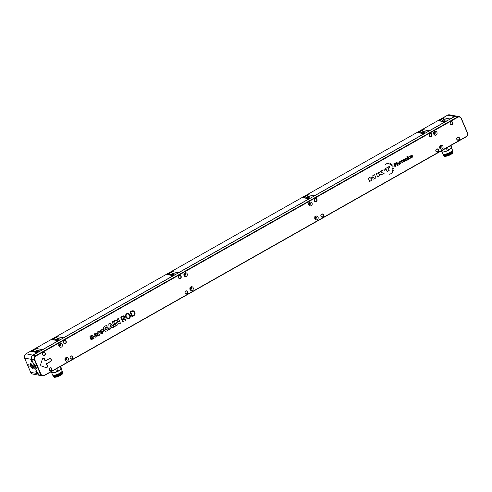 <?xml version="1.0" encoding="UTF-8"?>
<svg xmlns="http://www.w3.org/2000/svg" width="492" height="492" viewBox="0 0 492 492"><rect width="100%" height="100%" fill="white"/><g stroke="black" fill="none" stroke-linecap="round" stroke-linejoin="round"><path stroke-width="0.74" d="M51.863 371.319L52.57 372.973L56.654 371.817A5.861 1.593 -23.2 0 0 57.871 371.263L61.119 369.092A5.861 1.593 -23.2 0 0 61.518 368.557L60.442 369.83M55.547 369.234L56.654 371.817M56.715 368.569L57.871 371.263M60.079 366.669L61.119 369.092M60.59 366.38L61.518 368.557M50.879 371.872L51.758 372.991A5.861 1.593 -23.2 0 0 52.57 372.973M51.199 371.694L51.728 373.028L53.88 372.868M56.199 372.124A5.154 1.402 -23.2 0 0 58.32 371.159M51.801 373.034L52.607 374.916A5.154 1.402 -23.2 0 0 57.896 374.178A5.154 1.402 -23.2 0 0 62.078 370.857A5.154 1.402 -23.2 0 0 62.023 370.765M52.847 375.15A5.154 1.402 -23.2 0 0 52.853 375.488L53.099 376.054A5.154 1.402 -23.2 0 0 53.444 376.337L53.843 376.478A4.828 1.316 -23.2 0 0 58.474 375.519A4.828 1.316 -23.2 0 0 62.361 372.831L62.533 372.444A5.154 1.402 -23.2 0 0 62.57 371.995A5.154 1.402 -23.2 0 0 62.509 371.903M52.853 375.488A5.154 1.402 -23.2 0 0 58.142 374.744A5.154 1.402 -23.2 0 0 62.324 371.429A5.154 1.402 -23.2 0 0 62.269 371.331A5.154 1.402 -23.2 0 0 62.084 371.196M53.444 376.337A5.154 1.402 -23.2 0 0 58.388 375.316A5.154 1.402 -23.2 0 0 62.533 372.444M53.099 375.236L53.148 375.359A4.828 1.316 -23.2 0 0 58.105 374.664A4.828 1.316 -23.2 0 0 62.029 371.552A4.828 1.316 -23.2 0 0 61.974 371.466M442.449 150.257L443.206 152.022L447.382 150.73A5.861 1.593 -23.2 0 0 448.575 150.152L451.594 147.994A5.861 1.593 -23.2 0 0 451.908 147.489L451.078 148.633M446.25 148.098L447.382 150.73M447.412 147.44L448.575 150.152M450.592 145.644L451.594 147.994M451.016 145.404L451.908 147.489M441.078 151.026L442.32 152.09A5.861 1.593 -23.2 0 0 443.206 152.022M441.711 150.669L442.24 152.139L444.633 151.856M446.902 151.062A5.154 1.402 -23.2 0 0 448.975 150.06M442.099 152.083L442.923 154.008A5.154 1.402 -23.2 0 0 448.212 153.264A5.154 1.402 -23.2 0 0 452.394 149.949L451.588 148.067M443.163 154.242A5.154 1.402 -23.2 0 0 443.169 154.574L443.409 155.146A5.154 1.402 -23.2 0 0 443.759 155.429L444.159 155.57A4.828 1.316 -23.2 0 0 448.79 154.611A4.828 1.316 -23.2 0 0 452.677 151.917L452.843 151.536A5.154 1.402 -23.2 0 0 452.88 151.087L452.64 150.515A5.154 1.402 -23.2 0 0 452.499 150.343A5.154 1.402 -23.2 0 0 452.4 150.281M443.169 154.574A5.154 1.402 -23.2 0 0 448.458 153.836A5.154 1.402 -23.2 0 0 452.64 150.515M443.759 155.429A5.154 1.402 -23.2 0 0 448.698 154.408A5.154 1.402 -23.2 0 0 452.843 151.536M443.409 154.328L443.464 154.451A4.828 1.316 -23.2 0 0 448.421 153.756A4.828 1.316 -23.2 0 0 452.345 150.644L452.289 150.521M33.099 368.44A2.835 1.027 60.5 0 1 32.81 368.459A2.835 1.027 60.5 0 1 32.675 368.422A2.835 1.027 60.5 0 1 32.626 368.403M30.092 363.932A2.835 1.027 60.5 0 1 30.104 363.877A2.835 1.027 60.5 0 1 30.307 363.508M32.743 368.502A2.835 1.027 -119.5 0 0 33.062 368.459A2.835 1.027 -119.5 0 0 32.558 365.488A2.835 1.027 -119.5 0 0 30.27 363.526A2.835 1.027 -119.5 0 0 30.578 366.128A2.835 1.027 -119.5 0 0 32.743 368.502M308.644 203.03L308.921 204.008L308.404 204.205M308.939 203.214A0.603 0.535 -79.4 0 1 308.767 204.143M308.306 204.358L309.087 204.524A0.904 0.806 100.6 0 1 308.828 204.58A0.904 0.806 100.6 0 0 309.161 202.827A0.904 0.806 100.6 0 1 309.406 202.993L308.619 202.833M309.72 202.304A1.636 1.458 -79.4 0 1 309.161 205.275M309.087 204.524A0.904 0.806 100.6 0 0 309.406 202.993L309.64 203.842L309.074 204.524M314.923 217.169A0.603 0.535 -79.4 0 1 315.046 217.525L314.757 217.033L315.046 217.525L314.259 218.116M315.046 217.525A0.603 0.535 -79.4 0 1 314.751 218.097M314.788 218.43L314.868 218.528A0.904 0.806 100.6 0 1 314.812 218.534A0.904 0.806 100.6 0 0 315.138 216.781A0.904 0.806 100.6 0 1 315.52 217.12L315.495 217.107M315.698 216.259A1.636 1.458 -79.4 0 1 315.144 219.229M314.868 218.528A0.904 0.806 100.6 0 0 315.52 217.12L314.8 216.738L315.52 217.12L315.55 218.017L314.868 218.528M34.809 359.843L31.685 359.449L33.696 364.154A2.737 0.99 60.5 0 1 35.756 366.485A2.737 0.99 60.5 0 1 36.027 368.945A2.737 0.99 60.5 0 1 35.768 368.988L37.786 373.692L40.51 374.203L34.409 359.966A3.223 2.872 -79.4 0 1 35.799 355.636L457.462 116.979A3.223 2.872 -79.4 0 1 459.276 116.665A3.223 2.872 -79.4 0 1 461.299 118.351L467.4 132.594A3.223 2.872 -79.4 0 1 466.01 136.917L44.341 375.574A3.223 2.872 -79.4 0 1 42.527 375.888A3.223 2.872 -79.4 0 1 40.51 374.203L40.916 374.086A2.897 2.583 100.6 0 0 44.366 375.316L466.029 136.659A2.897 2.583 100.6 0 0 467.283 132.766L461.176 118.529A2.897 2.583 100.6 0 0 457.726 117.293L36.064 355.95A2.897 2.583 100.6 0 0 34.809 359.843L40.916 374.086M31.685 359.449A3.223 2.872 -79.4 0 1 33.075 355.126L36.064 355.95M457.726 117.293L454.737 116.469L33.075 355.126M454.737 116.469A3.223 2.872 -79.4 0 1 456.558 116.155L459.276 116.665M42.527 375.888L39.803 375.378A3.223 2.872 -79.4 0 1 37.786 373.692M35.768 368.988L36.199 368.748M126.856 313.558C125.515 314.468 125.14 315.71 125.731 317.285L127.44 318.841L129.015 318.539C130.355 317.629 130.731 316.387 130.14 314.812L128.424 313.256L126.881 313.564C125.54 314.474 125.165 315.716 125.761 317.291L127.44 318.841M116.186 322.1L119.322 323.914L120.46 323.293L118.357 318.447L117.201 319.099L118.394 321.873M118.388 318.453L117.231 319.105L118.424 321.891L115.392 320.144L114.175 320.815L116.253 325.655L117.434 325.009L116.18 322.082L119.353 323.921M112.225 327.026L112.785 327.641L114.033 326.934L110.276 323.041L108.806 323.853L109.206 329.646L110.485 328.945L110.392 328.066L112.237 327.02L112.785 327.641M101.02 329.88L100.073 332.66L101.321 333.736L102.57 333.496L103.529 330.704L102.268 329.628L100.989 329.874L100.048 332.654L101.321 333.736M102.25 329.628L100.989 329.874M94.845 333.348L93.917 336.091L95.177 337.198L96.475 336.952L97.613 335.728L96.85 335.28L96.198 336.011L95.128 335.851L97.428 334.572L96.008 333.139L94.845 333.348L93.917 336.091L95.177 337.198M412.382 155.878L412.726 156.179L410.9 156.013L411.497 155.361L412.278 155.318L410.937 155.275L410.568 156.284L410.931 156.61L410.568 156.284L412.345 156.315L411.644 157.262L410.949 157.176L411.392 157.68L411.035 157.366L412.112 157.483L412.751 156.247L410.888 156.013M411.656 157.262L411.312 156.979L411.656 157.262L412.333 156.315M407.271 156.241L407.075 156.825L407.438 156.628L407.271 156.241L406.909 156.438M405.943 158.104L405.008 158.633L405.968 160.872L406.331 160.675L405.974 158.486L406.718 158.535L407.376 160.078L407.733 159.882L407.099 158.406L406.066 158.037L405.476 158.695M392.678 171.733L392.13 171.53L391.933 172.145L392.487 172.341L392.678 171.733L392.13 171.53L391.946 172.145L392.487 172.341M393.366 169.992L392.745 169.771L392.511 170.472L393.139 170.693L393.372 169.992L392.745 169.771L393.366 169.992M393.372 169.992L392.757 169.777L392.524 170.472L393.139 170.693L392.511 170.472L393.151 170.693M403.809 159.316L404.363 159.187L403.483 159.5L403.151 160.958L403.914 161.899L404.59 161.739L405.174 160.374L404.898 159.734L403.477 159.5L403.163 160.958L403.92 161.899M393.169 166.136L392.296 165.829L391.989 166.8L392.856 167.114L393.169 166.136L392.296 165.829L391.995 166.8L392.856 167.114M400.709 161.29L399.725 161.628L399.338 162.79L400.162 164.033L400.949 163.799L400.709 161.29L399.719 161.628L399.35 162.79L400.168 164.033M390.642 163.658L390.008 163.442L389.781 164.137L390.402 164.359L390.642 163.658L390.008 163.442L389.793 164.137L390.402 164.359L389.781 164.137L390.414 164.359M389.067 163.264L388.52 163.067L388.323 163.676L388.864 163.873L389.067 163.264L388.526 163.067L388.323 163.676L388.877 163.873M395.334 162.993L393.748 163.891L395.094 167.028L395.457 166.831L394.935 165.613L396.048 164.986L396.288 163.492L395.347 162.993L393.76 163.891L395.094 167.028M385.673 164.168L385.156 164.457L385.673 164.168L385.156 164.457L385.543 164.592M389.707 166.185L383.932 169.445L384.301 170.275L386.122 169.248L387.099 171.548L389.166 170.392L388.176 168.079L390.064 167.016L389.707 166.185L383.932 169.445L384.301 170.275M370.421 177.089L368.305 178.288L369.646 181.431L371.601 180.33L370.857 178.602L373.711 179.137L375.949 177.87L374.603 174.734L372.653 175.828L373.391 177.563L370.421 177.089L368.305 178.288M47.097 363.508L50.75 361.436A1.285 1.15 100.6 0 0 51.309 359.707L51.063 359.135A1.285 1.15 100.6 0 0 49.532 358.588L45.873 360.661A0.646 0.572 -79.4 0 1 45.104 360.384L44.495 358.963A1.285 1.15 100.6 0 0 42.367 359.166L40.695 364.357A1.285 1.15 100.6 0 0 41.389 365.968L45.99 367.61A1.285 1.15 100.6 0 0 47.429 365.796L46.814 364.375A0.646 0.572 -79.4 0 1 47.097 363.508L50.467 361.386A1.285 1.15 100.6 0 0 51.02 359.652L50.781 359.08A1.285 1.15 100.6 0 0 50.11 358.447M62.306 344.462A1.931 1.722 100.6 0 0 59.046 345.027A1.931 1.722 100.6 0 0 62.09 346.479A1.931 1.722 100.6 0 0 62.306 344.462M68.283 358.416A1.931 1.722 100.6 0 0 65.024 358.982A1.931 1.722 100.6 0 0 68.074 360.433A1.931 1.722 100.6 0 0 68.283 358.416M187.181 273.78A1.931 1.722 100.6 0 0 183.922 274.351A1.931 1.722 100.6 0 0 186.972 275.797A1.931 1.722 100.6 0 0 187.181 273.78M193.165 287.734A1.931 1.722 100.6 0 0 189.906 288.306A1.931 1.722 100.6 0 0 192.95 289.757A1.931 1.722 100.6 0 0 193.165 287.734M312.063 203.098A1.931 1.722 100.6 0 0 308.804 203.67A1.931 1.722 100.6 0 0 311.848 205.121A1.931 1.722 100.6 0 0 312.063 203.098M318.047 217.058A1.931 1.722 100.6 0 0 314.782 217.624A1.931 1.722 100.6 0 0 317.832 219.075A1.931 1.722 100.6 0 0 318.047 217.058M442.923 146.376A1.931 1.722 100.6 0 0 439.663 146.942A1.931 1.722 100.6 0 0 442.714 148.393A1.931 1.722 100.6 0 0 442.923 146.376M45.276 353.213A1.611 1.433 100.6 0 0 42.792 353.084A1.611 1.433 100.6 0 0 43.849 355.55A1.611 1.433 100.6 0 0 45.276 353.213M51.869 368.588A1.611 1.433 100.6 0 0 49.384 368.465A1.611 1.433 100.6 0 0 50.442 370.931A1.611 1.433 100.6 0 0 51.869 368.588M66.18 341.38A1.611 1.433 100.6 0 0 63.689 341.257A1.611 1.433 100.6 0 0 64.747 343.724A1.611 1.433 100.6 0 0 66.18 341.38M72.773 356.762A1.611 1.433 100.6 0 0 70.282 356.638A1.611 1.433 100.6 0 0 71.34 359.105A1.611 1.433 100.6 0 0 72.773 356.762M181.13 276.32A1.611 1.433 100.6 0 0 178.645 276.197A1.611 1.433 100.6 0 0 179.697 278.663A1.611 1.433 100.6 0 0 181.13 276.32M187.723 291.701A1.611 1.433 100.6 0 0 185.232 291.578A1.611 1.433 100.6 0 0 186.29 294.044A1.611 1.433 100.6 0 0 187.723 291.701M316.983 199.432A1.611 1.433 100.6 0 0 314.493 199.303A1.611 1.433 100.6 0 0 315.55 201.775A1.611 1.433 100.6 0 0 316.983 199.432M431.933 134.371A1.611 1.433 100.6 0 0 429.448 134.248A1.611 1.433 100.6 0 0 430.506 136.715A1.611 1.433 100.6 0 0 431.933 134.371M438.526 149.752A1.611 1.433 100.6 0 0 436.041 149.623A1.611 1.433 100.6 0 0 437.099 152.09A1.611 1.433 100.6 0 0 438.526 149.752M452.837 122.539A1.611 1.433 100.6 0 0 450.346 122.416A1.611 1.433 100.6 0 0 451.404 124.882A1.611 1.433 100.6 0 0 452.837 122.539M459.43 137.92A1.611 1.433 100.6 0 0 456.939 137.797A1.611 1.433 100.6 0 0 457.997 140.263A1.611 1.433 100.6 0 0 459.43 137.92M323.576 214.813A1.611 1.433 100.6 0 0 321.085 214.684A1.611 1.433 100.6 0 0 322.143 217.15A1.611 1.433 100.6 0 0 323.576 214.813M436.945 132.422A1.931 1.722 100.6 0 0 433.68 132.988A1.931 1.722 100.6 0 0 436.73 134.439A1.931 1.722 100.6 0 0 436.945 132.422M382.825 170.078L380.181 171.573L378.772 173.731L378.293 172.637L376.294 173.768L377.641 176.905L379.646 175.779L379.32 175.011L379.861 174.223L381.694 174.611L384.35 173.116L381.146 172.618L382.819 170.078L380.175 171.573L378.766 173.719M389.971 174.199L389.59 174.063L389.836 174.617M387.333 163.418L386.847 163.246L386.669 163.787L387.161 163.953L387.333 163.418L386.853 163.246L386.681 163.787L387.161 163.953M397.905 162.661L397.222 163.289L396.755 162.194L396.392 162.391L397.739 165.533L398.096 165.337L397.462 163.861L397.923 163.043L398.354 163.037L399.086 164.765L399.449 164.568L398.791 163.03L397.905 162.661L397.21 163.289M397.911 163.043L398.348 163.037M392.075 164.556L391.331 164.291L391.066 165.121L391.81 165.38L392.075 164.556L391.331 164.291L391.078 165.121L391.81 165.38M393.575 168.116L392.844 167.858L392.579 168.688L393.311 168.947L393.588 168.123L392.844 167.858L393.575 168.116M393.588 168.123L392.856 167.858L392.585 168.688L393.311 168.947L392.579 168.688L393.323 168.947M402.431 160.097L401.663 160.533L401.435 160.017L401.011 160.896L402.069 162.526L402.819 162.735L403.096 161.493L402.899 162.194L402.272 161.966L401.798 160.847L402.567 160.417L402.431 160.097L401.663 160.527M401.441 161.056L402.069 162.526L402.825 162.735M391.527 173.202L391.042 173.03L390.863 173.571L391.343 173.744L391.527 173.202L391.042 173.03L390.876 173.578L391.343 173.744L390.863 173.571L391.355 173.744M407.296 157.342L408.255 159.58L408.618 159.383L407.659 157.145L407.296 157.342L408.262 159.58M410.556 157.255L410.039 158.258L409.184 158.184L408.772 157.219L409.479 156.499L410.223 156.641L408.938 156.407L408.557 157.809L409.295 158.836L410.057 158.645L410.605 157.379L410.027 158.258L409.172 158.178M410.137 156.444L408.938 156.407M92.933 338.447L93.099 338.773L94.138 338.182L93.191 335.962L92.373 335.193L91.057 335.489L89.79 336.872L90.479 337.327L91.272 336.466L92.139 336.54L92.299 336.971M92.305 336.977L91.094 337.149L90.442 338.908L91.223 339.578L92.096 339.431L92.945 338.41L93.099 338.773M92.127 336.922L91.094 337.149M91.85 336.313L92.33 336.983M92.361 335.187L91.057 335.489M99.064 330.981L98.277 332.075L98.056 331.614L97.016 332.205L98.511 335.698L99.581 335.113L98.621 332.881L99.507 332.02L99.064 330.981L98.252 332.069M106.5 325.636L104.974 325.962C103.529 326.866 103.08 328.152 103.621 329.806L105.306 331.288L107.108 330.938L108.67 328.914L107.859 327.008L105.719 328.226L106.143 329.222L107.182 328.631L107.367 329.068L105.798 330.027L104.778 329.154L105.429 327.032L106.635 327.075L107.336 325.981L106.5 325.636L104.944 325.956C103.505 326.866 103.049 328.146 103.591 329.8L105.288 331.288M107.158 328.644L107.336 329.068L106.616 329.861L105.786 330.027M107.859 327.008L105.688 328.219L106.143 329.222M112.201 321.934L114.304 326.78L115.454 326.128L113.381 321.288L112.201 321.934L114.304 326.78M123.455 319.173L125.435 320.458L126.093 320.108L124.045 318.785L124.587 316.731L123.64 315.846L120.737 317.1L122.815 321.94L123.394 321.639L122.551 319.683L123.461 319.167L125.466 320.464M123.64 315.846L122.551 316.073M129.943 311.891L132.022 316.731L133.584 315.87C134.974 314.991 135.392 313.755 134.839 312.156L133.16 310.673L129.943 311.891L132.047 316.737M459.147 138.006A1.384 1.236 100.6 0 0 456.81 138.412A1.384 1.236 100.6 0 0 458.993 139.451A1.384 1.236 100.6 0 0 459.147 138.006M452.554 122.625A1.384 1.236 100.6 0 0 450.217 123.031A1.384 1.236 100.6 0 0 452.4 124.07A1.384 1.236 100.6 0 0 452.554 122.625M438.243 149.832A1.384 1.236 100.6 0 0 435.906 150.245A1.384 1.236 100.6 0 0 438.089 151.284A1.384 1.236 100.6 0 0 438.243 149.832M431.65 134.451A1.384 1.236 100.6 0 0 429.313 134.863A1.384 1.236 100.6 0 0 431.502 135.903A1.384 1.236 100.6 0 0 431.65 134.451M323.293 214.893A1.384 1.236 100.6 0 0 320.956 215.305A1.384 1.236 100.6 0 0 323.139 216.345A1.384 1.236 100.6 0 0 323.293 214.893M316.7 199.512A1.384 1.236 100.6 0 0 314.363 199.924A1.384 1.236 100.6 0 0 316.547 200.964A1.384 1.236 100.6 0 0 316.7 199.512M187.44 291.787A1.384 1.236 100.6 0 0 185.103 292.193A1.384 1.236 100.6 0 0 187.286 293.232A1.384 1.236 100.6 0 0 187.44 291.787M180.847 276.406A1.384 1.236 100.6 0 0 178.51 276.812A1.384 1.236 100.6 0 0 180.693 277.851A1.384 1.236 100.6 0 0 180.847 276.406M72.49 356.848A1.384 1.236 100.6 0 0 70.153 357.253A1.384 1.236 100.6 0 0 72.336 358.293A1.384 1.236 100.6 0 0 72.49 356.848M65.897 341.466A1.384 1.236 100.6 0 0 63.56 341.872A1.384 1.236 100.6 0 0 65.743 342.912A1.384 1.236 100.6 0 0 65.897 341.466M51.586 368.674A1.384 1.236 100.6 0 0 49.249 369.08A1.384 1.236 100.6 0 0 51.432 370.125A1.384 1.236 100.6 0 0 51.586 368.674M44.993 353.293A1.384 1.236 100.6 0 0 42.656 353.705A1.384 1.236 100.6 0 0 44.846 354.744A1.384 1.236 100.6 0 0 44.993 353.293M46.002 367.616A1.285 1.15 100.6 0 0 47.14 365.74L46.531 364.32A0.646 0.572 -79.4 0 1 46.808 363.453M45.369 360.673A0.646 0.572 -79.4 0 1 44.821 360.328L44.212 358.908A1.285 1.15 100.6 0 0 43.542 358.268M368.311 178.295L369.658 181.431M374.603 174.734L372.653 175.828L373.403 177.563L370.433 177.095M378.305 172.637L376.294 173.768M376.306 173.768L377.653 176.905M379.861 174.223L381.706 174.611M384.35 173.116L381.146 172.618M386.122 169.248L387.112 171.554M395.248 163.449L394.246 164.014L394.793 165.294L396.017 163.885L395.236 163.449M394.793 165.287L395.98 163.818M396.755 162.194L396.392 162.391L397.751 165.533M397.923 163.043L398.354 163.037L399.098 164.771M399.861 161.948L400.033 163.362L400.752 163.516L401.171 162.741L400.796 161.88L399.861 161.948M400.796 161.88L400.217 161.745L400.789 161.874L401.158 162.741L400.746 163.516L400.021 163.362L400.746 163.516M403.68 161.142L404.51 161.388L404.793 160.515L404.049 159.574L403.618 159.82L403.68 161.142L404.455 161.419L404.787 160.509L404.049 159.574M403.668 161.142L404.442 161.419M404.516 159.869L404.037 159.574M401.441 160.017L401.078 160.22M401.091 160.22L401.3 160.73M401.312 160.736L401.152 161.216M403.096 161.493L402.899 162.194M402.905 162.194L402.278 161.973L402.905 162.194M405.371 158.436L405.008 158.633L405.974 160.878M406.73 158.541L406.207 158.356L406.73 158.541L407.388 160.078M407.659 157.145L407.302 157.342M406.921 156.444L407.081 156.825M408.95 156.413L408.772 158.313M408.784 158.313L409.295 158.836M409.184 158.184L410.027 158.258M409.479 156.499L409.867 156.837L409.479 156.499M412.222 155.189L410.937 155.275L410.58 156.284M411.312 156.979L410.949 157.176M411.595 156.099L410.9 156.013M91.088 335.495L89.79 336.872M89.821 336.879L90.479 337.327M91.272 336.466L92.139 336.54M91.125 337.155L90.442 338.908M90.473 338.914L91.223 339.578M91.875 337.629L92.711 337.863L92.225 338.459L91.518 338.342L91.875 337.629L92.68 337.856L92.201 338.453L91.494 338.336M92.201 338.453L91.518 338.342M92.57 337.543L91.844 337.623M96.881 335.28L96.198 336.011M96.229 336.018L95.153 335.858L95.614 336.153M95.977 333.133L94.876 333.355M94.833 335.138L95.245 334.216L96.137 334.4L94.833 335.138M95.245 334.216L96.137 334.4L94.827 335.12M95.214 334.216L96.106 334.394M98.08 331.62L97.041 332.205L98.541 335.704M102.145 332.506L101.118 332.069L101.444 330.87L102.484 331.294L102.145 332.506L101.684 332.598M101.444 330.87L101.924 330.778M102.484 331.294L102.121 332.5L101.672 332.598M101.42 330.864L102.459 331.288M110.276 323.041L108.806 323.853M108.837 323.859L109.236 329.646M110.239 326.842L110.017 324.517L111.487 326.134L110.239 326.842M111.487 326.134L110.233 326.817M110.017 324.548L111.456 326.128M113.381 321.288L112.225 321.94M115.392 320.144L114.175 320.815M114.205 320.821L116.278 325.661M122.582 316.079L120.737 317.1M120.768 317.106L122.84 321.946M122.711 316.577L123.363 316.448L124.039 317.045L123.553 318.545L122.354 319.222L121.512 317.26L122.711 316.577M123.351 316.442L124.039 317.045L123.523 318.539L122.348 319.203M128.394 313.25L126.881 313.564M127.084 314.025L128.184 313.816L129.593 315.12C130.085 316.338 129.826 317.328 128.818 318.072L127.717 318.287L126.309 316.977C125.811 315.759 126.069 314.775 127.084 314.025M128.166 313.81L129.562 315.114C130.054 316.338 129.796 317.322 128.787 318.066L127.705 318.281M133.16 310.673L131.481 311.024M131.512 311.024L129.974 311.891M134.285 312.469C134.746 313.712 134.445 314.689 133.387 315.403L132.397 315.962L130.724 312.045L132.938 311.239L134.261 312.463C134.716 313.705 134.414 314.683 133.357 315.397L132.391 315.944M132.92 311.233L134.261 312.463M443.526 121.389A1.064 0.947 100.6 0 0 441.785 121.063M442.376 121.173A1.064 0.947 100.6 0 0 442.167 120.669M422.622 133.215A1.064 0.947 100.6 0 0 420.881 132.889M421.478 133A1.064 0.947 100.6 0 0 421.263 132.496M307.672 198.276A1.064 0.947 100.6 0 0 305.932 197.95M306.522 198.061A1.064 0.947 100.6 0 0 306.313 197.556M171.819 275.169A1.064 0.947 100.6 0 0 170.078 274.837M170.669 274.948A1.064 0.947 100.6 0 0 170.46 274.45M56.863 340.23A1.064 0.947 100.6 0 0 55.129 339.898M55.719 340.009A1.064 0.947 100.6 0 0 55.51 339.511M35.965 352.057A1.064 0.947 100.6 0 0 34.225 351.731M34.821 351.841A1.064 0.947 100.6 0 0 34.606 351.337M449.793 119.273A1.285 1.15 -79.4 0 1 450.155 118.959L454.596 116.444A3.223 2.872 -79.4 0 1 456.41 116.124L449.473 114.82A3.223 2.872 100.6 0 0 447.659 115.14L25.99 353.791A3.223 2.872 100.6 0 0 24.6 358.121L30.701 372.364A3.223 2.872 100.6 0 0 32.724 374.049L39.661 375.353A3.223 2.872 -79.4 0 1 37.644 373.668L35.627 368.957A2.737 0.99 60.5 0 1 33.585 366.608A2.737 0.99 60.5 0 1 33.327 364.178A2.737 0.99 60.5 0 1 33.554 364.129L31.537 359.424A3.223 2.872 -79.4 0 1 32.933 355.095L37.374 352.586A1.285 1.15 -79.4 0 1 37.81 352.444M444.313 121.536A1.931 1.722 100.6 0 0 444.153 120.712L443.661 119.574A1.285 1.15 -79.4 0 1 444.221 117.84L438.993 120.798A1.285 1.15 -79.4 0 1 439.719 120.669L445.42 121.745M423.415 133.363A1.931 1.722 100.6 0 0 423.249 132.539L422.763 131.401A1.285 1.15 -79.4 0 1 423.317 129.673L418.095 132.625A1.285 1.15 -79.4 0 1 418.821 132.502L424.522 133.572M308.459 198.424A1.931 1.722 100.6 0 0 308.3 197.6L307.808 196.462A1.285 1.15 -79.4 0 1 308.367 194.734L303.14 197.686A1.285 1.15 -79.4 0 1 303.865 197.563L309.566 198.633M172.606 275.317A1.931 1.722 -79.4 0 0 172.446 274.493L171.96 273.349A1.285 1.15 -79.4 0 1 172.514 271.621L178.448 272.734L309.074 198.805A1.285 1.15 -79.4 0 1 309.517 198.663M63.136 338.109A1.285 1.15 -79.4 0 1 63.499 337.795L173.227 275.692L167.286 274.579L172.514 271.621M167.286 274.579A1.285 1.15 -79.4 0 1 168.018 274.45L173.719 275.526M57.656 340.378A1.931 1.722 -79.4 0 0 57.496 339.554L57.004 338.41A1.285 1.15 -79.4 0 1 57.564 336.682L63.56 337.869M42.232 349.941A1.285 1.15 -79.4 0 1 42.595 349.627L58.271 340.753L52.336 339.64L57.564 336.682M52.336 339.64A1.285 1.15 -79.4 0 1 53.062 339.511L58.763 340.587M36.759 352.204A1.931 1.722 -79.4 0 0 36.593 351.38L36.107 350.243A1.285 1.15 -79.4 0 1 36.66 348.514L42.656 349.701M37.435 352.659L31.439 351.466L36.66 348.514M31.439 351.466A1.285 1.15 -79.4 0 1 32.164 351.343L37.866 352.413M29.249 366.196L28.548 364.781L29.249 366.196M31.802 361.7L31.101 360.285L31.802 361.7M36.439 372.524L35.738 371.109L36.439 372.524M36.279 368.354A2.737 0.99 60.5 0 1 35.731 367.924M34.016 364.8A2.737 0.99 60.5 0 1 33.966 364.271M40.738 350.79L40.006 350.925A2.257 2.011 -79.4 0 1 40.289 351.042M58.333 340.827L58.271 340.753A1.285 1.15 -79.4 0 1 58.708 340.618M173.289 275.766L173.227 275.692A1.285 1.15 -79.4 0 1 173.664 275.557M178.086 273.048A1.285 1.15 -79.4 0 1 178.448 272.734L178.51 272.808M313.939 196.16A1.285 1.15 -79.4 0 1 314.302 195.847L424.03 133.744A1.285 1.15 -79.4 0 1 424.467 133.603M428.889 131.1A1.285 1.15 -79.4 0 1 429.252 130.786L444.928 121.911A1.285 1.15 -79.4 0 1 445.365 121.776M35.627 368.957L36.021 368.846M433.821 132.539A0.603 0.535 -79.4 0 1 433.649 133.461M433.944 132.858L433.63 132.385L433.944 132.858L433.181 133.492M433.673 133.713L434.467 133.344L434.374 132.44M433.71 133.898A0.904 0.806 100.6 0 0 433.803 133.892L433.803 133.892A0.904 0.806 100.6 0 0 434.393 132.453L433.661 132.108L434.393 132.453A0.904 0.806 100.6 0 0 434.036 132.151M433.71 133.904A0.904 0.806 100.6 0 0 434.042 132.145M434.596 131.622A1.636 1.458 -79.4 0 1 434.042 134.593M439.891 147.077L439.479 147.477L439.799 146.493A0.603 0.535 -79.4 0 1 439.627 147.415M439.436 147.809L440.229 147.618L440.512 146.764L439.996 146.099A0.904 0.806 100.6 0 1 440.229 147.618L439.436 147.809M440.192 147.625L440.229 147.618A0.904 0.806 100.6 0 1 439.688 147.852A0.904 0.806 100.6 0 0 440.02 146.106M440.58 145.583A1.636 1.458 -79.4 0 1 440.02 148.547M184.063 273.896A0.603 0.535 -79.4 0 1 183.885 274.819M183.959 273.792L183.873 274.831M183.903 275.256L184.635 274.844L184.666 273.927M183.947 275.256A0.904 0.806 100.6 0 0 184.709 273.946L184.045 273.46L184.709 273.946A0.904 0.806 100.6 0 0 184.279 273.509A0.904 0.806 100.6 0 1 183.953 275.262M184.838 272.986A1.636 1.458 -79.4 0 1 184.279 275.95M190.041 287.851A0.603 0.535 -79.4 0 1 189.869 288.779M189.949 287.758L189.838 288.792M189.857 289.21L190.601 288.822L190.656 287.9M190.263 287.463A0.904 0.806 100.6 0 1 189.93 289.216A0.904 0.806 100.6 0 0 190.699 287.925L190.053 287.42L190.699 287.925A0.904 0.806 100.6 0 0 190.256 287.469M190.822 286.941A1.636 1.458 -79.4 0 1 190.263 289.911M65.165 358.533A0.603 0.535 -79.4 0 1 64.987 359.455M65.079 358.447L64.944 359.48M64.956 359.886L65.707 359.523L65.823 358.625L65.448 358.539M65.823 358.625L65.19 358.102L65.823 358.625A0.904 0.806 100.6 0 0 65.381 358.145A0.904 0.806 100.6 0 1 65.049 359.898A0.904 0.806 100.6 0 0 65.823 358.625M65.94 357.616A1.636 1.458 -79.4 0 1 65.381 360.587M59.181 344.578A0.603 0.535 -79.4 0 1 59.009 345.501M58.812 344.375L59.255 344.701L58.72 345.575M59.415 345.839L58.634 345.796L59.434 345.833L59.901 345.077L59.55 344.277L58.751 344.24M59.071 345.938A0.904 0.806 100.6 0 0 59.397 344.191A0.904 0.806 100.6 0 1 59.071 345.944M59.962 343.662A1.636 1.458 -79.4 0 1 59.403 346.632M31.377 364.006A2.749 0.996 -119.5 0 0 30.086 363.982A2.749 0.996 -119.5 0 0 30.799 366.485A2.749 0.996 -119.5 0 0 32.577 368.385A2.749 0.996 -119.5 0 0 33.148 366.964A2.749 0.996 -119.5 0 0 31.377 364.006M31.906 367.635L32.915 367.832L32.675 366.189L31.427 364.357L30.418 364.16L30.658 365.802L31.906 367.635L32.81 367.124M31.925 365.082L30.658 365.802M40.006 350.925L40.375 350.993M36.236 367.862L35.713 367.911M33.973 365.039L34.471 364.658M35.707 367.905C37.084 368.133 34.219 363.613 33.948 365.138L35.707 367.905M62.263 373.76A4.28 1.168 156.8 0 1 58.782 376.239A4.28 1.168 156.8 0 1 54.581 377.05M54.071 376.534L54.175 376.774A4.446 1.212 -23.2 0 0 58.739 376.134A4.446 1.212 -23.2 0 0 62.343 373.274A4.446 1.212 -23.2 0 0 62.293 373.188M61.445 373.834A4.446 1.212 156.8 0 1 55.202 376.509M452.578 152.846A4.28 1.168 156.8 0 1 449.098 155.324A4.28 1.168 156.8 0 1 444.897 156.136M444.387 155.626L444.491 155.866A4.446 1.212 -23.2 0 0 449.048 155.226A4.446 1.212 -23.2 0 0 452.658 152.36L452.554 152.126M451.761 152.92A4.446 1.212 156.8 0 1 445.512 155.601M25.99 353.791L32.995 355.175M31.654 359.388L24.6 358.121M36.593 351.38L38.917 351.817M40.252 351.024L36.107 350.243M57.496 339.554L59.815 339.99M61.205 339.203L57.004 338.41M172.446 274.493L174.771 274.93M176.161 274.142L171.96 273.349M309.142 198.879L303.14 197.686M308.3 197.6L310.624 198.036M312.008 197.249L307.808 196.462M308.367 194.734L314.363 195.921M424.092 133.818L418.095 132.625M423.249 132.539L425.574 132.975M426.964 132.188L422.763 131.401M423.317 129.673L429.319 130.86M444.989 121.985L438.993 120.798M444.153 120.712L446.472 121.149M447.861 120.362L443.661 119.574M444.221 117.84L450.217 119.027M454.657 116.518L447.659 115.14M30.701 372.364L37.761 373.631M36.217 368.699L35.873 368.895M59.052 370.79L55.319 372.475M54.175 376.774C53.253 378.895 64.52 374.061 62.343 373.274L62.244 373.034M61.272 368.975L62.078 370.857M62.324 371.429L62.57 371.995M449.639 149.709L445.973 151.45M444.491 155.866C443.569 157.981 454.829 153.147 452.658 152.36M314.837 217.058L315.163 217.12M433.692 132.403L434.024 132.465M439.608 147.477L439.934 147.538M184.088 273.847L184.414 273.909M190.097 287.82L190.429 287.882M65.245 358.514L65.571 358.576M59.077 345.642L58.751 345.581"/></g></svg>
